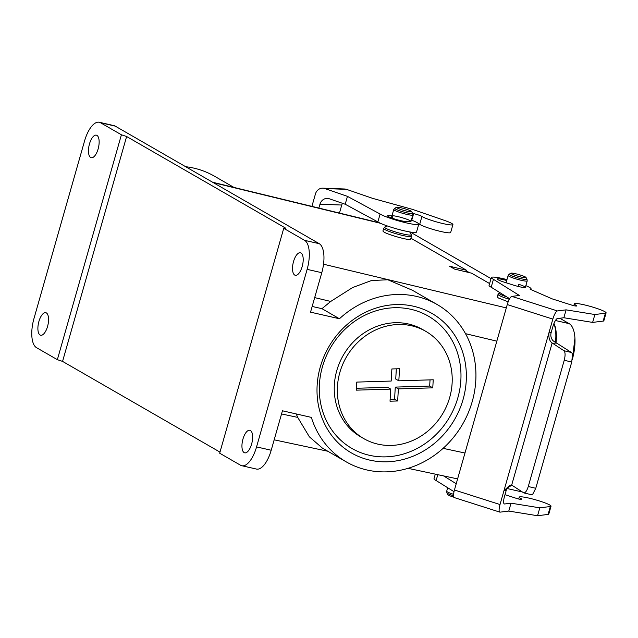 <?xml version="1.0" encoding="UTF-8"?>
<svg xmlns="http://www.w3.org/2000/svg" width="638" height="638" viewBox="0 0 638 638"><rect width="100%" height="100%" fill="white"/><g stroke="black" fill="none" stroke-linecap="round" stroke-linejoin="round"><path stroke-width="0.96" d="M410.92 238.221L466.633 270.329L449.535 266.206L454.487 269.061L471.578 273.176L489.593 283.559M509.323 299.294A14.459 1.667 15.9 0 1 499.131 295.41A14.459 1.667 15.9 0 1 498.039 294.365L497.305 296.965L498.398 297.986L508.183 301.822M411.446 236.371A14.459 1.667 15.9 0 1 400.082 234.824A14.459 1.667 15.9 0 1 384.73 229.489A14.459 1.667 15.9 0 1 383.645 228.452L382.904 231.044L383.996 232.065C388.941 235.127 410.872 241.036 410.625 239.242L411.446 236.371L411.223 234.601A13.853 1.603 15.9 0 1 401.135 233.524A13.853 1.603 15.9 0 1 385.663 228.213A13.853 1.603 15.9 0 1 384.762 227.064L386.995 225.844M115.191 126.101L100.541 122.759A24.778 10.312 -77.2 0 0 99.313 122.273L113.955 125.614A24.778 10.312 102.8 0 1 115.191 126.101L319.247 243.684A24.778 10.312 102.8 0 1 321.783 272.705L310.539 312.157L339.448 318.753A90.859 81.943 120 0 1 437.046 304.462A90.859 81.943 120 0 1 462.678 424.095A90.859 81.943 120 0 1 346.314 461.912A90.859 81.943 120 0 1 311.352 417.388L282.443 410.792L271.206 450.245A24.778 10.312 -77.2 0 1 256.42 469.058L241.778 465.716A24.778 10.312 -77.2 0 0 256.564 446.903L271.206 450.245M321.783 272.705L307.133 269.364L256.564 446.903M463.076 399.468A80.532 72.628 -60 0 1 369.769 460.118A80.532 72.628 -60 0 1 320.292 366.906A80.532 72.628 -60 0 1 413.599 306.248A80.532 72.628 -60 0 1 463.076 399.468M233.939 187.42L214.432 176.184A90.859 81.943 120 0 0 185.666 166.709M99.313 122.273A24.778 10.312 -77.2 0 0 84.527 141.086L33.95 318.625A24.778 10.312 -77.2 0 0 36.486 347.646L57.356 359.673L62.564 361.395L219.982 452.111M437.046 304.462L412.475 290.298L387.864 279.771L371.515 280.521L352.607 287.555L330.723 301.447L321.967 308.672L339.448 318.753M296.215 413.934L297.699 417.38L309.374 436.823L322.405 448.123L346.314 461.912M212.614 182.237L379.411 222.782M466.195 271.876L466.633 270.329M553.92 323.562C555.778 328.426 556.296 334.791 555.483 342.662M511.357 485.063L507.33 488.038M321.967 308.672L312.165 306.463M100.541 122.759L121.411 134.785L57.356 359.673M47.555 326.465A11.564 4.817 102.8 0 1 40.657 335.245A11.564 4.817 102.8 0 1 38.902 321.48A11.564 4.817 102.8 0 1 45.8 312.7A11.564 4.817 102.8 0 1 47.555 326.465M98.132 148.925A11.564 4.817 102.8 0 1 91.226 157.706A11.564 4.817 102.8 0 1 89.472 143.941A11.564 4.817 102.8 0 1 96.37 135.16A11.564 4.817 102.8 0 1 98.132 148.925M121.411 134.785L126.619 136.508L62.564 361.395M126.619 136.508L285.848 228.268L283.735 228.324L219.671 453.203L240.542 465.23A24.778 10.312 -77.2 0 0 241.778 465.716M307.133 269.364A24.778 10.312 -77.2 0 0 304.605 240.351L319.247 243.684M283.735 228.324L304.605 240.351M251.619 444.056A11.564 4.817 102.8 0 1 244.713 452.836A11.564 4.817 102.8 0 1 242.958 439.064A11.564 4.817 102.8 0 1 249.857 430.283A11.564 4.817 102.8 0 1 251.619 444.056M302.189 266.517A11.564 4.817 102.8 0 1 295.29 275.297A11.564 4.817 102.8 0 1 293.536 261.524A11.564 4.817 102.8 0 1 300.434 252.744A11.564 4.817 102.8 0 1 302.189 266.517M322.405 366.85A76.4 68.904 120 0 0 351.993 448.49A76.4 68.904 120 0 0 449.838 416.694A76.4 68.904 120 0 0 428.281 316.097A76.4 68.904 120 0 0 322.405 366.85M397.115 207.908A7.847 0.909 15.9 0 0 405.88 210.923A7.847 0.909 15.9 0 0 411.598 211.529A7.847 0.909 15.9 0 0 404.317 208.626A7.847 0.909 15.9 0 0 396.605 207.262A7.847 0.909 15.9 0 0 397.115 207.908M511.548 485.119A30.56 12.72 102.8 0 1 509.682 486.571M553.967 323.442A30.56 12.72 102.8 0 1 556.041 342.941M466.458 270.943L469.448 272.665M559.821 318.25L569.184 323.649A30.56 12.72 102.8 0 1 574.934 338.108A30.56 12.72 102.8 0 1 572.334 359.353M410.146 232.001L491.005 278.599M453.857 497.209A7.847 0.909 -164.1 0 1 447.9 494.689L446.903 492.919A9.307 1.077 -164.1 0 0 453.546 495.774M511.516 273.83A7.847 0.909 15.9 0 0 520.273 276.836A7.847 0.909 15.9 0 0 525.991 277.45A7.847 0.909 15.9 0 0 518.718 274.547A7.847 0.909 15.9 0 0 511.006 273.184A7.847 0.909 15.9 0 0 511.516 273.83M318.872 208.068L319.965 204.216L341.753 205.037L340.062 210.955A8.262 3.509 109 0 0 339.591 213.1M411.366 220.07A20.647 2.385 -164.1 0 1 418.775 224.161L416.526 232.049A20.647 2.385 -164.1 0 1 399.603 229.672A20.647 2.385 -164.1 0 1 377.863 221.92L345.198 204.248L329.288 198.769A8.262 7.417 -87.8 0 0 327.35 198.402A8.262 7.417 -87.8 0 0 319.965 204.216M341.753 205.037A8.262 7.417 92.2 0 1 342.446 203.307M311.902 206.369L315.435 193.992A8.262 7.417 92.2 0 1 322.812 188.17A8.262 7.417 92.2 0 1 324.75 188.537L346.53 189.358L372.759 198.402L412.475 209.368L444.295 220.341A16.516 1.906 -164.1 0 1 452.916 224.592L450.675 232.479A16.516 1.906 -164.1 0 1 437.054 230.557A16.516 1.906 -164.1 0 1 419.692 224.345A6.595 0.766 15.9 0 0 418.703 223.834M346.53 189.358A8.262 7.417 -87.8 0 0 344.592 188.992L322.812 188.17M345.198 204.248L347.447 196.36L324.75 188.537M418.775 224.161A20.647 2.385 -164.1 0 1 401.852 221.777A20.647 2.385 -164.1 0 1 380.112 214.025L347.447 196.36M452.916 224.592A16.516 1.906 -164.1 0 1 439.303 222.67A16.516 1.906 -164.1 0 1 421.941 216.449A6.595 0.766 15.9 0 0 413.631 213.626L412.738 213.594M392.266 218.212L392.96 215.78A9.913 1.148 -164.1 0 1 403.838 218.228A9.913 1.148 -164.1 0 1 410.984 221.426A9.913 1.148 -164.1 0 1 409.931 221.633L405.577 221.466A9.913 1.148 -164.1 0 1 394.699 219.025A9.913 1.148 -164.1 0 1 387.561 215.827A9.913 1.148 -164.1 0 1 388.606 215.62L391.987 215.748M411.757 220.214L413.631 213.626M377.863 221.92L380.112 214.025M523.814 492.895L531.279 494.665A8.262 2.959 -76.7 0 0 532.778 494.115L535.768 488.293L528.272 486.515C526.916 490.774 525.433 492.903 523.806 492.895L512.266 485.462L510.065 485.024L503.948 490.742L500.017 504.546L454.439 490A8.262 2.153 107.7 0 0 454.264 497.576L499.841 512.123A8.262 2.153 -72.3 0 1 500.017 504.546M528.272 486.515L564.231 360.263L571.736 362.041L535.768 488.293M454.439 490L507.258 304.565L552.835 319.12L548.903 332.924C548.592 337.988 549.677 341.338 552.157 342.981L563.936 350.717C565.34 352.2 565.443 355.382 564.231 360.263M552.157 342.981L511.66 485.159M571.736 362.041L572.469 354.752A8.262 2.959 -76.7 0 0 571.393 352.487L558.202 344.081A8.262 0.957 15.9 0 0 556.184 342.997L553.002 340.692A8.262 7.919 82.9 0 1 551.144 332.645L548.903 332.924L503.948 490.742L506.197 490.462A8.262 7.919 82.9 0 1 511.245 485.04M525.864 285.641A20.647 2.385 -164.1 0 1 531.031 288.847A20.647 2.385 -164.1 0 1 530.162 289.245L552.221 298.887L573.115 305.554A6.595 0.766 15.9 0 0 576.808 305.897A6.595 0.766 15.9 0 0 576.098 305.307A16.516 1.906 -164.1 0 1 574.328 303.832A16.516 1.906 -164.1 0 1 590.732 306.519A16.516 1.906 -164.1 0 1 606.1 312.883L603.851 320.77A16.516 1.906 -164.1 0 1 603.157 321.097L592.63 322.405L563.856 317.748L557.421 318.545A8.262 2.153 107.7 0 0 552.835 326.728L551.144 332.645M506.197 490.462L504.506 496.38A8.262 2.153 107.7 0 0 504.339 503.956A8.262 2.153 107.7 0 0 504.602 503.98L504.108 503.821M504.985 494.705L518.04 498.876A6.595 0.766 -164.1 0 0 521.74 499.219A6.595 0.766 -164.1 0 0 521.031 498.629A16.516 1.906 15.9 0 1 519.252 497.154A16.516 1.906 15.9 0 1 535.665 499.841A16.516 1.906 15.9 0 1 551.033 506.205A16.516 1.906 15.9 0 1 550.339 506.524L539.812 507.84L511.03 503.175L504.602 503.98M443.617 475.916L456.218 483.756M511.03 503.175L508.781 511.07L500.104 512.147A8.262 2.153 -72.3 0 1 499.841 512.123M552.835 319.12A8.262 2.153 -72.3 0 1 557.429 310.937L511.843 296.391A8.262 2.153 107.7 0 0 507.258 304.565M511.843 296.391L519.356 295.45L493.437 279.332A20.647 2.385 -164.1 0 1 491.308 277.53A20.647 2.385 -164.1 0 1 506.979 279.588M563.856 317.748L566.097 309.853L557.429 310.937M435.307 474.146L433.992 478.747A20.647 2.385 15.9 0 0 436.121 480.542L454.017 491.675M508.781 511.07L537.563 515.727L548.09 514.419A16.516 1.906 15.9 0 0 548.784 514.092L551.033 506.205M539.812 507.84L537.563 515.727M437.796 474.672L436.121 480.542M509.65 298.704L491.188 287.22A20.647 2.385 -164.1 0 1 489.067 285.417L491.308 277.53M518.048 286.406L518.654 284.277A9.913 1.148 -164.1 0 1 525.377 287.339A9.913 1.148 -164.1 0 1 513.04 284.979L503.924 282.068A9.913 1.148 -164.1 0 1 497.193 279.005A9.913 1.148 -164.1 0 1 506.708 280.521M606.1 312.883A16.516 1.906 -164.1 0 1 605.406 313.202L594.879 314.518L566.097 309.853M592.63 322.405L594.879 314.518M491.188 287.22L493.437 279.332M390.719 389.108L356.315 390.153L356.778 382.09L391.182 381.053L391.884 368.955L399.524 368.724L398.83 380.822L433.234 379.777L432.771 387.84L398.367 388.885L397.665 400.975L390.025 401.206L390.719 389.108L387.625 387.33L356.427 388.271M390.129 399.324L394.579 399.197L395.273 387.099L429.677 386.062L430.036 379.881M397.665 400.975L394.579 399.197M398.367 388.885L395.273 387.099M432.771 387.84L429.677 386.062M398.83 380.822L395.735 379.036L396.326 368.82M363.843 438.641L360.749 436.863A61.95 55.873 -60 0 1 334.344 384.913A61.95 55.873 -60 0 1 422.611 329.511L425.705 331.289A61.95 55.873 -60 0 1 443.179 412.858A61.95 55.873 -60 0 1 363.843 438.641A61.95 55.873 -60 0 1 337.43 386.692A61.95 55.873 -60 0 1 425.705 331.289M380.415 223.26L213.315 182.643M323.538 264.22L506.309 307.907M496.835 341.155L465.509 333.666M443.107 448.355L464.974 453.012M330.723 301.447L314.686 297.611M281.549 413.942L297.699 417.38M396.605 207.262L394.818 208.243A9.307 1.077 15.9 0 0 395.424 209.009A9.307 1.077 15.9 0 0 405.816 212.582A9.307 1.077 15.9 0 0 412.603 213.307L411.598 211.529M391.373 217.893L393.742 209.575A9.913 1.148 15.9 0 0 394.491 210.285A9.913 1.148 15.9 0 0 405.018 213.945A9.913 1.148 15.9 0 0 412.81 215.006L412.603 213.307M572.318 359.425A16.516 1.906 15.9 0 0 572.398 359.306L572.254 359.8M555.435 320.507L569.184 323.649M453.586 494.338A9.913 1.148 -164.1 0 1 446.688 491.22L446.903 492.919M511.006 273.184L509.212 274.157A9.307 1.077 15.9 0 0 509.818 274.93A9.307 1.077 15.9 0 0 520.217 278.503A9.307 1.077 15.9 0 0 526.996 279.229L525.991 277.45M506.07 282.754L508.143 275.488A9.913 1.148 15.9 0 0 508.885 276.206A9.913 1.148 15.9 0 0 519.412 279.867A9.913 1.148 15.9 0 0 527.203 280.919L526.996 279.229M499.849 292.611L499.163 292.986A13.853 1.603 15.9 0 0 500.064 294.134A13.853 1.603 15.9 0 0 506.66 296.845M388.343 216.561L388.606 215.62M419.692 224.345L421.941 216.449M571.393 352.487L563.936 350.717M552.723 343.427L556.184 342.997M550.339 506.524L548.09 514.419M521.031 498.629L520.823 499.347M575.891 306.025L576.098 305.307M603.157 321.097L605.406 313.202M274.173 439.821L327.82 451.249M408.033 468.332L457.605 478.899M393.742 209.575L394.818 208.243M410.984 221.426L412.81 215.006M409.708 231.929L411.223 234.601M383.645 228.452L384.762 227.064M507.035 488.509L522.299 491.986M574.934 338.108L572.398 359.306M447.685 487.735L446.688 491.22M508.143 275.488L509.212 274.157M525.377 287.339L527.203 280.919M498.039 294.365L499.163 292.986M519.252 497.154L518.726 499.02M573.793 305.698L574.328 303.832M530.832 289.54L531.031 288.847"/></g></svg>
